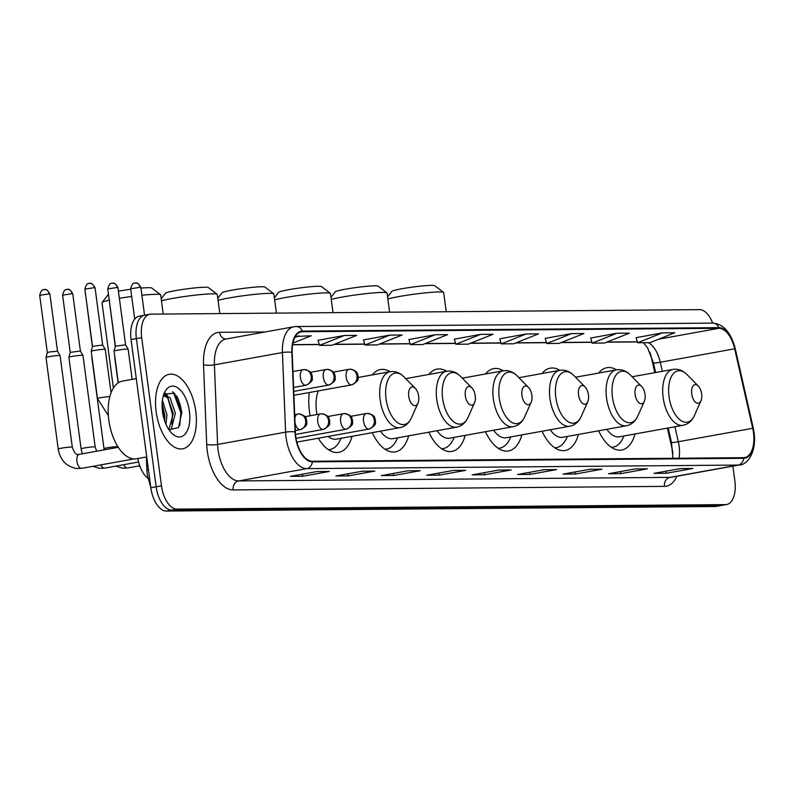 <?xml version="1.0" encoding="UTF-8"?>
<svg xmlns="http://www.w3.org/2000/svg" width="794" height="794" viewBox="0 0 794 794"><rect width="100%" height="100%" fill="white"/><g stroke="black" fill="none" stroke-linecap="round" stroke-linejoin="round"><path stroke-width="1.19" d="M309.342 392.504A41.824 21.666 79.8 0 0 309.452 411.361A41.824 21.666 79.8 0 0 310.166 415.768M390.062 371.701A41.824 21.666 79.8 0 0 380.505 369.557A41.824 21.666 79.8 0 0 372.297 374.907M446.665 371.235A41.824 21.666 79.8 0 0 437.097 369.091A41.824 21.666 79.8 0 0 428.899 374.44M503.257 370.768A41.824 21.666 79.8 0 0 493.699 368.624A41.824 21.666 79.8 0 0 485.491 373.974M559.859 370.302A41.824 21.666 79.8 0 0 550.292 368.158A41.824 21.666 79.8 0 0 542.094 373.508M616.452 369.835A41.824 21.666 79.8 0 0 606.894 367.691A41.824 21.666 79.8 0 0 598.686 373.041M654.822 372.664L651.457 357.836A31.562 16.346 79.8 0 0 649.909 352.268M672.945 453.632A31.562 16.346 79.8 0 0 671.972 448.233L667.407 428.115M542.034 431.251A41.824 21.666 79.8 0 0 565.179 450.466A41.824 21.666 79.8 0 0 578.439 434.437M485.442 431.718A41.824 21.666 79.8 0 0 508.577 450.932A41.824 21.666 79.8 0 0 521.837 434.904M428.839 432.184A41.824 21.666 79.8 0 0 451.985 451.399A41.824 21.666 79.8 0 0 465.244 435.37M372.247 432.651A41.824 21.666 79.8 0 0 395.382 451.865A41.824 21.666 79.8 0 0 408.642 435.837M318.315 438.228A41.824 21.666 79.8 0 0 338.79 452.332A41.824 21.666 79.8 0 0 352.05 436.303M598.636 430.785A41.824 21.666 79.8 0 0 621.771 450A41.824 21.666 79.8 0 0 635.031 433.971M147.833 478.167A23.671 12.267 -100.2 0 1 137.858 458.525M181.846 413.267A31.562 16.346 79.8 0 0 176.695 395.888M145.659 315.119A23.671 12.267 79.8 0 0 144.568 315.218L139.258 316.181A23.671 12.267 79.8 0 0 131.07 339.574L150.84 487.754A23.671 12.267 79.8 0 0 166.353 511.048L714.977 506.522A23.671 12.267 79.8 0 0 716.069 506.423L721.379 505.46A23.671 12.267 79.8 0 1 720.297 505.57A23.671 12.267 79.8 0 0 721.379 505.46L726.699 504.508A23.671 12.267 79.8 0 0 734.877 481.104L732.882 466.138M734.579 348.407A7.89 0.576 167.2 0 1 735.204 348.487C730.907 332.398 723.394 323.942 712.665 323.108A23.671 12.267 79.8 0 0 699.593 309.64L150.969 314.156A23.671 12.267 79.8 0 0 149.877 314.255A23.671 12.267 79.8 0 0 141.699 337.658L161.47 485.829A23.671 12.267 79.8 0 0 176.983 509.123L171.673 510.085L720.297 505.57L171.673 510.085A23.671 12.267 79.8 0 1 156.15 486.791A23.671 12.267 79.8 0 0 171.673 510.085L166.353 511.048M141.699 337.658L136.379 338.611L156.15 486.791L136.379 338.611A23.671 12.267 79.8 0 1 144.568 315.218A23.671 12.267 79.8 0 0 136.379 338.611L131.07 339.574M195.79 411.381A37.874 19.622 79.8 0 0 169.221 374.272A37.874 19.622 79.8 0 0 156.13 411.709A37.874 19.622 79.8 0 0 182.689 448.809A37.874 19.622 79.8 0 0 195.79 411.381A37.874 19.622 79.8 0 0 169.221 374.272A37.874 19.622 79.8 0 0 156.13 411.709A37.874 19.622 79.8 0 0 182.689 448.809A37.874 19.622 79.8 0 0 195.79 411.381M753.486 432.621A25.249 13.081 -100.2 0 1 744.762 457.572A25.249 13.081 -100.2 0 1 743.601 457.681L312.3 461.235A25.249 13.081 -100.2 0 1 295.378 432.055L292.192 352.447A25.249 13.081 -100.2 0 1 301.303 331.832A25.249 13.081 -100.2 0 1 302.464 331.723L718.898 328.289A25.249 13.081 -100.2 0 1 734.668 348.804L752.712 428.294A25.249 13.081 -100.2 0 1 753.486 432.621M753.824 432.621A25.884 13.409 79.8 0 0 753.02 428.174L734.976 348.695A25.884 13.409 79.8 0 0 718.818 327.664L302.375 331.098A25.884 13.409 79.8 0 0 291.855 352.347L295.04 431.946A25.884 13.409 79.8 0 0 312.389 461.86L743.68 458.307A25.884 13.409 79.8 0 0 753.824 432.621M316.975 471.557L290.406 476.36L302.802 476.261L329.361 471.457L316.975 471.557M328.587 471.527L328.428 471.527A6.312 5.379 -90.5 0 0 328.587 471.527A6.312 5.379 -90.5 0 0 329.361 471.457M302.524 474.167L302.802 476.261M362.411 471.189L335.852 475.983L348.238 475.884L374.808 471.08L362.411 471.189M362.044 471.249L373.875 471.16A6.312 5.379 -90.5 0 0 374.024 471.16A6.312 5.379 -90.5 0 0 374.808 471.08M347.961 473.8L348.238 475.884M407.858 470.812L381.289 475.616L393.685 475.507L420.254 470.713L407.858 470.812M419.47 470.782L419.311 470.782A6.312 5.379 -90.5 0 0 419.47 470.782A6.312 5.379 -90.5 0 0 420.254 470.713M393.407 473.423L393.685 475.507M453.305 470.435L426.735 475.239L439.132 475.14L465.691 470.336L453.305 470.435M464.917 470.405L464.758 470.405A6.312 5.379 -90.5 0 0 464.917 470.405A6.312 5.379 -90.5 0 0 465.691 470.336M438.854 473.045L439.132 475.14M680.518 468.569L653.948 473.363L666.345 473.264L692.914 468.46L680.518 468.569M680.14 468.629L691.971 468.539A6.312 5.379 -90.5 0 0 692.13 468.539A6.312 5.379 -90.5 0 0 692.914 468.46M666.067 471.179L666.345 473.264M635.071 468.936L608.502 473.74L620.898 473.641L647.467 468.837L635.071 468.936M646.683 468.907L646.534 468.907A6.312 5.379 -90.5 0 0 646.683 468.907A6.312 5.379 -90.5 0 0 647.467 468.837M620.62 471.557L620.898 473.641M589.634 469.314L563.065 474.117L575.461 474.018L602.021 469.214L589.634 469.314M601.247 469.284L601.088 469.284A6.312 5.379 -90.5 0 0 601.247 469.284A6.312 5.379 -90.5 0 0 602.021 469.214M575.174 471.924L575.461 474.018M544.188 469.691L517.619 474.494L530.015 474.385L556.584 469.582L544.188 469.691M555.8 469.661L555.641 469.661A6.312 5.379 -90.5 0 0 555.8 469.661A6.312 5.379 -90.5 0 0 556.584 469.582M529.737 472.301L530.015 474.385M498.741 470.058L472.182 474.862L484.568 474.762L511.138 469.959L498.741 470.058M498.374 470.127L510.205 470.028A6.312 5.379 -90.5 0 0 510.353 470.038A6.312 5.379 -90.5 0 0 511.138 469.959M484.29 472.678L484.568 474.762M176.983 509.123L725.607 504.607A23.671 12.267 79.8 0 0 726.699 504.508M389.755 335.118L364.952 345.003L377.339 344.904L402.141 335.008L389.755 335.118L363.463 339.911M344.308 335.485L319.506 345.38L331.902 345.281L356.704 335.386L344.308 335.485L318.017 340.289M292.907 343.077L311.258 335.763L295.358 336.497M526.085 333.996L501.272 343.881L513.668 343.782L538.471 333.887L526.085 333.996L499.793 338.79M571.521 333.619L545.22 338.373L546.719 343.514L559.115 343.405L583.918 333.52L571.521 333.619L546.719 343.514M616.968 333.242L592.165 343.137L604.562 343.038L629.364 333.143L616.968 333.242L590.676 338.046M662.414 332.865L637.602 342.76L649.998 342.661L674.801 332.765L662.414 332.865L636.123 337.668M435.191 334.74L410.389 344.636L422.785 344.527L447.588 334.641L435.191 334.74L408.91 339.544M480.638 334.363L455.835 344.259L468.232 344.159L493.034 334.264L480.638 334.363L454.347 339.167M455.835 344.259L454.337 339.117M501.272 343.881L499.783 338.75M592.165 343.137L590.667 337.996M637.602 342.76L636.113 337.619M410.389 344.636L408.89 339.495M364.952 345.003L363.454 339.872M319.506 345.38L318.007 340.239M298.862 335.862L294.822 337.48M387.581 296.906L391.819 291.388A21.696 1.648 -7.6 0 1 408.066 287.726A21.696 1.648 -7.6 0 1 431.549 285.354A21.696 1.648 -7.6 0 1 434.715 285.671L443.548 292.381A29.586 2.253 172.4 0 0 439.231 291.944A29.586 2.253 172.4 0 0 412.701 294.405A29.586 2.253 172.4 0 0 387.859 298.981M691.733 394.003A9.468 4.903 79.8 0 0 695.832 402.538A9.468 4.903 79.8 0 0 700.953 400.841A9.468 4.903 79.8 0 0 701.648 393.923A9.468 4.903 79.8 0 0 698.273 386.013A9.468 4.903 79.8 0 0 693.202 385.785A9.468 4.903 79.8 0 0 691.733 394.003M606.824 429.306A28.405 14.719 79.8 0 0 619.389 436.799L683.048 425.296C688.15 424.234 691.941 420.959 694.442 415.47A26.093 13.518 79.8 0 1 680.329 420.135A26.093 13.518 79.8 0 1 669.034 396.603A26.093 13.518 79.8 0 1 673.074 373.964A26.093 13.518 79.8 0 1 687.058 374.599C682.79 370.332 678.086 368.595 672.945 369.389A28.405 14.719 79.8 0 0 663.129 397.457A28.405 14.719 79.8 0 0 683.048 425.296M611.38 447.33A37.477 19.413 79.8 0 0 613.028 447.171A37.477 19.413 79.8 0 0 622.883 438.318L624.015 435.966M446.218 311.724L443.657 292.539A29.586 2.253 172.4 0 0 443.548 292.381M330.979 297.373L335.227 291.855A21.696 1.648 -7.6 0 1 351.464 288.192A21.696 1.648 -7.6 0 1 374.957 285.82A21.696 1.648 -7.6 0 1 378.113 286.128L386.946 292.847A29.586 2.253 172.4 0 0 382.639 292.41A29.586 2.253 172.4 0 0 356.099 294.872A29.586 2.253 172.4 0 0 331.257 299.447M635.131 394.469A9.468 4.903 79.8 0 0 639.23 403.005A9.468 4.903 79.8 0 0 644.361 401.307A9.468 4.903 79.8 0 0 645.046 394.39A9.468 4.903 79.8 0 0 641.671 386.479A9.468 4.903 79.8 0 0 636.599 386.251A9.468 4.903 79.8 0 0 635.131 394.469M550.222 429.772A28.405 14.719 79.8 0 0 562.787 437.266L626.456 425.763C631.548 424.701 635.349 421.425 637.85 415.937A26.093 13.518 79.8 0 1 623.727 420.592A26.093 13.518 79.8 0 1 612.432 397.069A26.093 13.518 79.8 0 1 616.481 374.431A26.093 13.518 79.8 0 1 630.456 375.066C626.198 370.798 621.494 369.061 616.352 369.855A28.405 14.719 79.8 0 0 606.527 397.923A28.405 14.719 79.8 0 0 626.456 425.763M554.788 447.796A37.477 19.413 79.8 0 0 556.435 447.637A37.477 19.413 79.8 0 0 566.281 438.784L567.422 436.432M389.616 312.191L387.055 293.006A29.586 2.253 172.4 0 0 386.946 292.847M274.387 297.839L278.625 292.321A21.696 1.648 -7.6 0 1 294.872 288.659A21.696 1.648 -7.6 0 1 318.354 286.287A21.696 1.648 -7.6 0 1 321.52 286.594L330.354 293.314A29.586 2.253 172.4 0 0 326.036 292.877A29.586 2.253 172.4 0 0 299.507 295.328A29.586 2.253 172.4 0 0 274.664 299.914M578.538 394.936A9.468 4.903 79.8 0 0 582.637 403.471A9.468 4.903 79.8 0 0 587.759 401.774A9.468 4.903 79.8 0 0 588.453 394.846A9.468 4.903 79.8 0 0 585.079 386.946A9.468 4.903 79.8 0 0 580.007 386.718A9.468 4.903 79.8 0 0 578.538 394.936M493.63 430.239A28.405 14.719 79.8 0 0 506.195 437.732L569.854 426.219C574.955 425.167 578.747 421.892 581.248 416.403A26.093 13.518 79.8 0 1 567.134 421.058A26.093 13.518 79.8 0 1 555.84 397.536A26.093 13.518 79.8 0 1 559.879 374.897A26.093 13.518 79.8 0 1 573.864 375.532C569.596 371.264 564.891 369.528 559.75 370.322A28.405 14.719 79.8 0 0 549.934 398.389A28.405 14.719 79.8 0 0 569.854 426.219M498.185 448.263A37.477 19.413 79.8 0 0 499.833 448.104A37.477 19.413 79.8 0 0 509.688 439.251L510.82 436.899M333.023 312.657L330.463 293.472A29.586 2.253 172.4 0 0 330.354 293.314M217.784 298.306L222.032 292.788A21.696 1.648 -7.6 0 1 238.269 289.125A21.696 1.648 -7.6 0 1 261.762 286.753A21.696 1.648 -7.6 0 1 264.918 287.061L273.751 293.78A29.586 2.253 172.4 0 0 269.444 293.343A29.586 2.253 172.4 0 0 242.904 295.795A29.586 2.253 172.4 0 0 218.062 300.38M521.936 395.402A9.468 4.903 79.8 0 0 526.035 403.938A9.468 4.903 79.8 0 0 531.166 402.24A9.468 4.903 79.8 0 0 531.851 395.313A9.468 4.903 79.8 0 0 528.476 387.412A9.468 4.903 79.8 0 0 523.405 387.184A9.468 4.903 79.8 0 0 521.936 395.402M437.028 430.705A28.405 14.719 79.8 0 0 449.593 438.199L513.261 426.686C518.353 425.634 522.154 422.358 524.655 416.87A26.093 13.518 79.8 0 1 510.532 421.525A26.093 13.518 79.8 0 1 499.237 398.002A26.093 13.518 79.8 0 1 503.287 375.363A26.093 13.518 79.8 0 1 517.261 375.999C513.003 371.731 508.299 369.994 503.158 370.788A28.405 14.719 79.8 0 0 493.332 398.856A28.405 14.719 79.8 0 0 513.261 426.686M441.593 448.729A37.477 19.413 79.8 0 0 443.241 448.57A37.477 19.413 79.8 0 0 453.086 439.717L454.228 437.365M276.421 313.124L273.861 293.939A29.586 2.253 172.4 0 0 273.751 293.78M161.192 298.772L165.43 293.254A21.696 1.648 -7.6 0 1 181.677 289.592A21.696 1.648 -7.6 0 1 205.16 287.22A21.696 1.648 -7.6 0 1 208.326 287.527L217.159 294.246A29.586 2.253 172.4 0 0 212.842 293.81A29.586 2.253 172.4 0 0 186.312 296.261A29.586 2.253 172.4 0 0 161.47 300.847M465.344 395.869A9.468 4.903 79.8 0 0 469.443 404.404A9.468 4.903 79.8 0 0 474.564 402.707A9.468 4.903 79.8 0 0 475.259 395.779A9.468 4.903 79.8 0 0 471.884 387.879A9.468 4.903 79.8 0 0 466.812 387.651A9.468 4.903 79.8 0 0 465.344 395.869M380.435 431.172A28.405 14.719 79.8 0 0 393 438.665L456.659 427.152C461.761 426.1 465.552 422.825 468.053 417.336A26.093 13.518 79.8 0 1 453.94 421.991A26.093 13.518 79.8 0 1 442.645 398.469A26.093 13.518 79.8 0 1 446.685 375.83A26.093 13.518 79.8 0 1 460.669 376.465C456.401 372.197 451.697 370.461 446.556 371.255A28.405 14.719 79.8 0 0 436.74 399.322A28.405 14.719 79.8 0 0 456.659 427.152M384.991 449.196A37.477 19.413 79.8 0 0 386.638 449.037A37.477 19.413 79.8 0 0 396.494 440.184L397.625 437.831M219.829 313.59L217.268 294.405A29.586 2.253 172.4 0 0 217.159 294.246M118.415 291.17A21.696 1.648 -7.6 0 1 130.722 289.264M140.925 288.123A21.696 1.648 -7.6 0 1 148.567 287.686A21.696 1.648 -7.6 0 1 151.723 287.994L160.557 294.713A29.586 2.253 172.4 0 0 156.249 294.276A29.586 2.253 172.4 0 0 141.878 295.269M131.685 296.47A29.586 2.253 172.4 0 0 119.368 298.296M109.096 300.251A29.586 2.253 172.4 0 0 102.069 302.514A29.586 2.253 172.4 0 0 102.009 302.693L113.393 388.038M408.741 396.335A9.468 4.903 79.8 0 0 412.84 404.871A9.468 4.903 79.8 0 0 417.972 403.173A9.468 4.903 79.8 0 0 418.656 396.246A9.468 4.903 79.8 0 0 415.282 388.345A9.468 4.903 79.8 0 0 410.21 388.117A9.468 4.903 79.8 0 0 408.741 396.335M318.404 390.866A28.405 14.719 79.8 0 0 316.478 411.302A28.405 14.719 79.8 0 0 317.005 414.528M328.17 436.442A28.405 14.719 79.8 0 0 336.398 439.132L400.067 427.619C405.158 426.567 408.96 423.291 411.461 417.803A26.093 13.518 79.8 0 1 397.337 422.458A26.093 13.518 79.8 0 1 386.043 398.935A26.093 13.518 79.8 0 1 390.092 376.296A26.093 13.518 79.8 0 1 404.067 376.932C399.809 372.664 395.104 370.927 389.963 371.721A28.405 14.719 79.8 0 0 380.137 399.789A28.405 14.719 79.8 0 0 400.067 427.619M328.398 449.662A37.477 19.413 79.8 0 0 330.046 449.503A37.477 19.413 79.8 0 0 339.892 440.65L341.033 438.298M163.227 314.057L160.666 294.872A29.586 2.253 172.4 0 0 160.557 294.713M118.127 382.916L114.664 356.953A7.106 0.536 -7.6 0 1 114.664 356.933A7.106 0.536 -7.6 0 1 114.832 356.804M117.949 446.734A7.106 0.536 -7.6 0 0 117.234 446.675A7.106 0.536 -7.6 0 0 117.016 446.675A7.106 0.536 -7.6 0 0 109.066 447.488A7.106 0.536 -7.6 0 0 103.994 448.699L91.776 357.141A7.106 0.536 -7.6 0 1 91.786 357.121A7.106 0.536 -7.6 0 1 91.945 356.992M72.214 356.417A7.106 0.536 -7.6 0 1 81.911 355.305A7.106 0.536 -7.6 0 1 82.963 355.434A7.106 0.536 -7.6 0 1 82.973 355.444L95.191 447.002A7.106 0.536 -7.6 0 0 94.347 446.863A7.106 0.536 -7.6 0 0 94.129 446.863A7.106 0.536 -7.6 0 0 86.179 447.677A7.106 0.536 -7.6 0 0 81.107 448.878L68.889 357.33A7.106 0.536 -7.6 0 1 68.899 357.31A7.106 0.536 -7.6 0 1 72.214 356.417M71.986 293.691L62.587 295.15L70.219 352.377L80.392 351.027L72.75 293.79C68.87 286.852 67.282 290.128 67.629 289.334A5.131 4.367 89.5 0 1 71.986 293.691L72.75 293.79M49.327 356.605A7.106 0.536 -7.6 0 1 59.024 355.494A7.106 0.536 -7.6 0 1 60.076 355.623A7.106 0.536 -7.6 0 1 60.086 355.633L57.505 351.206L49.734 351.921L47.342 352.566L46.012 357.498A7.106 0.536 -7.6 0 1 46.012 357.498A7.106 0.536 -7.6 0 1 49.327 356.605M118.306 382.797L114.078 351.137A7.106 0.536 -7.6 0 1 114.078 351.117A7.106 0.536 -7.6 0 1 117.393 350.223A7.106 0.536 -7.6 0 1 128.152 349.241A7.106 0.536 -7.6 0 1 128.152 349.251L132.171 379.363M112.182 283.2A5.131 4.367 89.5 0 1 112.808 283.14A5.131 4.367 89.5 0 1 117.175 287.497L107.766 288.947L115.408 346.184L125.571 344.824L128.152 349.241M109.85 396.583A7.106 0.536 -7.6 0 0 100.818 397.675A7.106 0.536 -7.6 0 0 97.493 398.578L91.191 351.325A7.106 0.536 -7.6 0 1 91.191 351.305A7.106 0.536 -7.6 0 1 94.516 350.412A7.106 0.536 -7.6 0 1 105.265 349.429A7.106 0.536 -7.6 0 1 105.265 349.439L111.051 392.812M94.288 287.686L84.879 289.135L92.521 346.373L102.684 345.023L95.052 287.785C91.171 280.848 89.573 284.123 89.921 283.329A5.131 4.367 89.5 0 1 94.288 287.686L95.052 287.785M136.28 378.619L122.445 381.12A39.452 20.436 79.8 0 0 108.808 420.115A39.452 20.436 79.8 0 0 136.479 458.773L146.731 456.917M162.403 400.226L166.948 414.786L165.996 424.363M162.105 403.709L164.834 415.163L164.666 420.949M163.137 396.414L165.102 395.382L170.085 397.774L175.385 413.257L171.345 428.81L169.718 430.229M164.08 395.74L167.971 398.161L173.271 413.634L168.844 429.614M189.429 411.431A25.726 13.329 79.8 0 0 178.293 388.236A25.726 13.329 79.8 0 0 164.378 392.832A25.726 13.329 79.8 0 0 162.492 411.649A25.726 13.329 79.8 0 0 171.653 433.117A25.726 13.329 79.8 0 0 185.439 433.742A25.726 13.329 79.8 0 0 189.429 411.431M169.003 429.842L178.581 427.559L181.796 412.304L174.491 393.238L163.931 394.112M172.566 391.72L173.519 392.643L180.853 412.761L179.772 425.475M164.368 393.457L166.075 395.343M167.832 398.002L172.417 414.279L171.951 424.373M162.065 405.803L164.12 419.242M164.894 392.802L167.613 395.809M148.379 469.254A15.781 3.513 177.7 0 0 146.93 470.812L146.374 456.977M714.977 506.522L725.607 504.607M150.84 487.754L161.47 485.829M679.059 458.217A25.249 13.081 79.8 0 0 679.108 446.069A25.249 13.081 79.8 0 0 678.324 441.732L674.93 426.765M676.925 476.251A39.452 20.436 -100.2 0 1 664.449 486.375L233.148 489.928A7.89 6.719 89.5 0 1 238.746 480.926L670.047 477.373A31.562 16.346 79.8 0 0 671.496 477.234L739.512 464.937A31.562 16.346 -100.2 0 1 738.053 465.076A7.89 6.719 -90.5 0 0 743.68 458.307M233.148 489.928A39.452 20.436 -100.2 0 1 207.294 451.101A39.452 20.436 -100.2 0 1 206.698 444.322L203.512 364.724A39.452 20.436 -100.2 0 1 219.561 332.329L265.117 331.952M218.062 449.861A31.562 16.346 79.8 0 0 238.746 480.926L306.762 468.629A31.562 16.346 -100.2 0 1 285.602 432.154L282.416 352.546A31.562 16.346 -100.2 0 1 293.8 326.771L225.794 339.068A31.562 16.346 79.8 0 0 214.41 364.843L217.596 444.451A31.562 16.346 79.8 0 0 218.062 449.861M739.512 464.937C745.993 465.215 756.791 454.168 754.111 432.74L753.248 427.976A7.89 0.576 167.2 0 1 753.02 428.174M302.375 331.098A7.89 6.719 -90.5 0 0 296.231 326.542L712.665 323.108A7.89 6.719 89.5 0 1 718.818 327.664M291.855 352.347A7.89 1.757 177.7 0 0 282.416 352.546L214.41 364.843A7.89 1.757 -2.3 0 1 203.512 364.724M753.248 427.976L735.204 348.487A7.89 0.576 167.2 0 1 734.976 348.695M295.04 431.946A7.89 1.757 177.7 0 0 285.602 432.154L217.596 444.451A7.89 1.757 -2.3 0 1 206.698 444.322M312.389 461.86A7.89 6.719 89.5 0 1 306.762 468.629L738.053 465.076L670.047 477.373A7.89 6.719 89.5 0 0 664.449 486.375M226.042 339.018A7.89 6.719 89.5 0 1 219.561 332.329M302.464 331.723L300.172 332.13M752.712 428.294L678.324 441.732A14.203 1.042 -12.8 0 1 671.476 442.387L668.201 427.976M734.668 348.804L660.28 362.253A25.249 13.081 79.8 0 0 648.281 342.671M662.335 371.304L660.28 362.253A14.203 1.042 -12.8 0 1 653.432 362.898L647.606 347.901L643.408 342.71M718.898 328.289L658.782 339.157M637.324 341.797L607.033 342.045M591.877 342.174L561.596 342.422M546.441 342.542L516.15 342.79M500.994 342.919L470.703 343.167M455.548 343.296L425.266 343.544M410.111 343.663L379.82 343.921M364.664 344.04L334.373 344.288M319.228 344.417L292.619 344.636M368.704 429.088A7.89 4.089 79.8 0 0 369.071 429.048C378.281 424.214 374.669 422.537 375.463 420.046C374.143 417.813 376.336 415.619 367.602 413.396A7.89 6.719 89.5 0 1 374.311 420.086A7.89 6.719 -90.5 0 1 368.704 429.088A7.89 4.089 79.8 0 1 363.533 421.316A7.89 4.089 79.8 0 1 366.262 413.525L367.602 413.396A7.89 6.719 89.5 0 0 366.62 413.485A7.89 4.089 79.8 0 0 366.262 413.525L350.759 416.324M115.279 346.65L108.53 294.643M345.817 429.276A7.89 4.089 79.8 0 0 346.184 429.236C355.394 424.403 351.782 422.726 352.576 420.234C351.256 418.001 353.449 415.808 344.715 413.585A7.89 6.719 89.5 0 1 351.424 420.274A7.89 6.719 -90.5 0 1 345.817 429.276A7.89 4.089 79.8 0 1 340.646 421.505A7.89 4.089 79.8 0 1 343.375 413.714L344.715 413.585A7.89 6.719 89.5 0 0 343.742 413.674A7.89 4.089 79.8 0 0 343.375 413.714L327.872 416.513M123.745 464.698A7.106 3.682 79.8 0 0 127.1 467.954A7.106 3.682 79.8 0 0 127.665 467.944L122.276 468.123L115.745 466.147M92.392 346.839L85.643 294.832M322.93 429.465A7.89 4.089 79.8 0 0 323.297 429.425C332.507 424.592 328.895 422.914 329.689 420.423C328.369 418.19 330.562 415.996 321.828 413.773A7.89 6.719 89.5 0 1 328.537 420.463A7.89 6.719 -90.5 0 1 322.93 429.465A7.89 4.089 79.8 0 1 317.759 421.693A7.89 4.089 79.8 0 1 320.488 413.892L321.828 413.773A7.89 6.719 89.5 0 0 320.855 413.863A7.89 4.089 79.8 0 0 320.488 413.892L304.985 416.701M66.994 289.393A5.131 4.367 89.5 0 1 67.629 289.334L66.607 289.453C67.192 290.157 64.681 287.2 62.587 295.15M100.858 464.887A7.106 3.682 79.8 0 0 104.213 468.142A7.106 3.682 79.8 0 0 104.778 468.132L99.389 468.311L92.858 466.336M300.043 429.653A7.89 4.089 79.8 0 0 300.41 429.614C309.63 424.78 306.008 423.103 306.802 420.612C305.482 418.378 307.675 416.185 298.941 413.962A7.89 6.719 89.5 0 1 305.65 420.651A7.89 6.719 -90.5 0 1 300.043 429.653A7.89 4.089 79.8 0 1 295.001 422.686M294.683 414.617L297.601 414.081A7.89 4.089 79.8 0 1 297.968 414.051A7.89 6.719 89.5 0 1 298.941 413.962L297.601 414.081A7.89 4.089 79.8 0 0 294.832 418.478M49.099 293.879L49.863 293.978C45.983 287.041 44.395 290.316 44.742 289.522A5.131 4.367 89.5 0 1 49.099 293.879L39.7 295.338L47.332 352.566M44.107 289.582A5.131 4.367 89.5 0 1 44.742 289.522L43.72 289.641C44.305 290.346 41.794 287.388 39.7 295.338M46.002 357.518L58.22 449.067A7.106 0.536 -7.6 0 1 63.292 447.866A7.106 0.536 -7.6 0 1 71.242 447.052A7.106 0.536 -7.6 0 1 71.46 447.052A7.106 0.536 -7.6 0 1 72.304 447.191L60.086 355.633M72.304 447.191C74.17 452.6 76.095 454.992 78.09 454.386L79.36 454.337A7.106 3.682 79.8 0 0 76.909 461.364A7.106 3.682 79.8 0 0 81.325 468.331A7.106 3.682 79.8 0 0 81.891 468.321L76.502 468.5C66.269 466.475 60.175 459.994 58.22 449.067M140.062 287.309L140.826 287.408C136.945 280.471 135.347 283.746 135.695 282.952A5.131 4.367 89.5 0 1 140.062 287.309L130.653 288.768L134.702 319.089M135.059 283.011A5.131 4.367 89.5 0 1 135.695 282.952L134.682 283.071C135.268 283.776 132.757 280.818 130.653 288.768M351.355 384.882A7.89 4.089 79.8 0 0 351.712 384.852C360.933 380.018 357.31 378.341 358.104 375.85C356.784 373.607 358.987 371.413 350.243 369.19A7.89 6.719 89.5 0 1 356.953 375.88A7.89 6.719 -90.5 0 1 351.355 384.882A7.89 4.089 79.8 0 1 346.184 377.12A7.89 4.089 79.8 0 1 348.903 369.319L350.243 369.19A7.89 6.719 89.5 0 0 349.271 369.279A7.89 4.089 79.8 0 0 348.903 369.319L333.401 372.118M117.175 287.497L117.939 287.597C114.058 280.659 112.46 283.934 112.808 283.14L111.795 283.26C112.381 283.964 109.87 281.007 107.766 288.947M328.468 385.07A7.89 4.089 79.8 0 0 328.825 385.04C338.046 380.207 334.423 378.53 335.217 376.038C333.897 373.795 336.1 371.602 327.356 369.379A7.89 6.719 89.5 0 1 334.066 376.068A7.89 6.719 -90.5 0 1 328.468 385.07A7.89 4.089 79.8 0 1 323.297 377.309A7.89 4.089 79.8 0 1 326.016 369.508L327.356 369.379A7.89 6.719 89.5 0 0 326.384 369.468A7.89 4.089 79.8 0 0 326.016 369.508L310.514 372.307M89.295 283.389A5.131 4.367 89.5 0 1 89.921 283.329L88.908 283.448C89.494 284.153 86.983 281.195 84.879 289.135M305.581 385.259A7.89 4.089 79.8 0 0 305.938 385.229C315.158 380.395 311.536 378.718 312.33 376.227C311.01 373.984 313.213 371.791 304.469 369.567A7.89 6.719 89.5 0 1 311.179 376.257A7.89 6.719 -90.5 0 1 305.581 385.259A7.89 4.089 79.8 0 1 300.41 377.497A7.89 4.089 79.8 0 1 303.129 369.696L304.469 369.567A7.89 6.719 89.5 0 0 303.497 369.657A7.89 4.089 79.8 0 0 303.129 369.696L292.956 371.532M150.791 487.397L147.287 474.981L146.93 470.812M296.231 326.542L293.8 326.771M149.877 314.255L144.568 315.218L140.826 287.408M637.364 341.946L606.646 342.204M591.927 342.323L561.209 342.571M546.48 342.69L515.763 342.948M501.044 343.068L470.316 343.326M455.597 343.445L424.879 343.693M410.151 343.822L379.433 344.07M364.714 344.189L333.986 344.447M319.267 344.566L292.599 344.785M655.616 372.515L653.432 362.898M671.476 442.387L672.905 458.267M498.354 470.127L510.353 470.038M680.13 468.639L692.13 468.539M362.024 471.259L374.024 471.16M700.953 400.841L694.442 415.47M611.549 447.439L613.028 447.171M632.133 376.763L672.945 369.389M698.273 386.013L687.058 374.599M644.361 401.307L637.85 415.937M554.946 447.905L556.435 447.637M575.531 377.229L616.352 369.855M641.671 386.479L630.456 375.066M587.759 401.774L581.248 416.403M498.354 448.372L499.833 448.104M518.939 377.696L559.75 370.322M585.079 386.946L573.864 375.532M531.166 402.24L524.655 416.87M441.752 448.838L443.241 448.57M462.336 378.162L503.158 370.788M528.476 387.412L517.261 375.999M474.564 402.707L468.053 417.336M385.159 449.305L386.638 449.037M405.744 378.629L446.556 371.255M471.884 387.879L460.669 376.465M108.321 294.385L102.069 302.514M417.972 403.173L411.461 417.803M328.557 449.771L330.046 449.503M358.193 377.458L389.963 371.721M415.282 388.345L404.067 376.932M296.867 442.099L369.071 429.048M138.632 465.959L140.042 466.604M108.361 294.773L108.361 293.393M139.734 465.76L127.665 467.944M296.053 438.298L346.184 429.236M103.994 448.699L104.183 449.851M85.474 294.961L85.474 293.582M96.689 451.21L95.191 447.002M138.603 462.009L104.778 468.132M295.537 434.447L323.297 429.425M80.392 351.017L82.963 355.434M81.107 448.878L82.278 453.811M70.229 352.377L68.899 357.31M133.878 458.922L81.891 468.321M295.318 430.537L300.41 429.614M118.316 447.3L79.36 454.337M49.863 293.978L57.505 351.216M293.909 395.303L351.712 384.852M293.75 391.382L328.825 385.04M115.408 346.184L114.078 351.117M117.939 287.597L125.571 344.834M102.684 345.013L105.265 349.429M293.591 387.452L305.938 385.229M97.493 398.578L108.341 415.54M92.521 346.373L91.191 351.305M163.336 395.7L165.102 395.382"/></g></svg>
